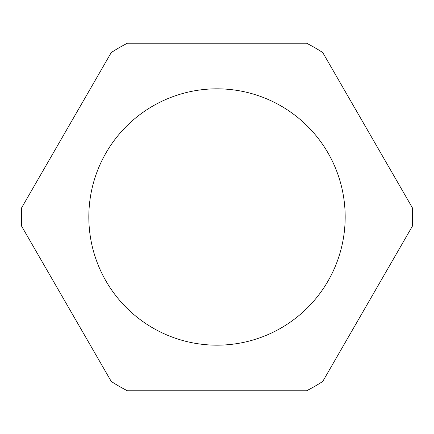 <?xml version="1.0" encoding="UTF-8"?>
<svg xmlns="http://www.w3.org/2000/svg" width="434" height="434" viewBox="0 0 434 434"><rect width="100%" height="100%" fill="white"/><g stroke="black" fill="none" stroke-linecap="round" stroke-linejoin="round"><path stroke-width="0.65" d="M345.176 217A128.176 128.176 0 0 1 217 345.176A128.176 128.176 0 0 1 88.824 217A128.176 128.176 0 0 1 217 88.824A128.176 128.176 0 0 1 345.176 217M21.7 207.674A195.522 195.522 0 0 0 21.7 226.326L111.272 381.47A195.522 195.522 0 0 0 127.428 390.795L306.572 390.795A195.522 195.522 0 0 0 322.728 381.47L412.3 226.326A195.522 195.522 0 0 0 412.3 207.674L322.728 52.53A195.522 195.522 0 0 0 306.572 43.205L127.428 43.205A195.522 195.522 0 0 0 111.272 52.53L21.7 207.674"/></g></svg>
